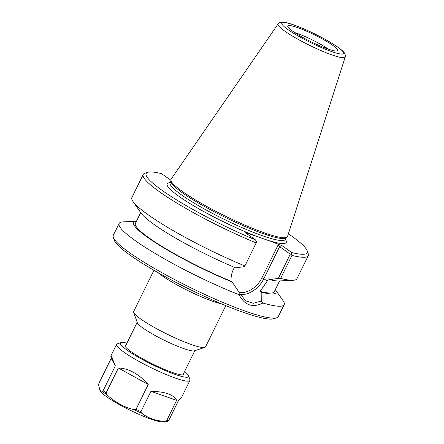 <?xml version="1.0" encoding="UTF-8"?>
<svg xmlns="http://www.w3.org/2000/svg" width="444" height="444" viewBox="0 0 444 444"><rect width="100%" height="100%" fill="white"/><g stroke="black" fill="none" stroke-linecap="round" stroke-linejoin="round"><path stroke-width="0.67" d="M225.813 305.65L205.539 346.853A40.049 5.561 -153.8 0 1 204.839 347.38A40.049 5.561 -153.8 0 1 177.522 339.005A40.049 5.561 -153.8 0 1 140.976 319.175A40.049 5.561 -153.8 0 1 133.683 312.365A40.049 5.561 -153.8 0 1 133.672 311.494L153.946 270.285M113.287 237.396L114.308 240.304A89.738 12.46 26.2 0 0 130.658 255.561A89.738 12.46 26.2 0 0 212.543 300A89.738 12.46 26.2 0 0 273.754 318.759L276.684 317.793A91.963 12.771 -153.8 0 1 213.953 298.568A91.963 12.771 -153.8 0 1 130.037 253.03A91.963 12.771 -153.8 0 1 113.287 237.396A91.963 12.771 -153.8 0 1 113.259 235.387L119.131 223.46A91.963 12.771 -153.8 0 1 122.966 221.895L136.469 221.229M204.839 347.38L194.394 350.821A32.118 4.462 -153.8 0 1 172.488 344.106A32.118 4.462 -153.8 0 1 143.179 328.199A32.118 4.462 -153.8 0 1 137.329 322.738L133.683 312.365M170.196 182.673A66.378 9.219 26.2 0 0 189.349 203.169A66.378 9.219 26.2 0 0 257.725 236.774L245.132 232.534L255.461 239.877A89.738 12.46 -153.8 0 1 174.242 198.446A89.738 12.46 -153.8 0 1 147.758 172.322A89.738 12.46 -153.8 0 1 161.538 173.643L170.896 180.242M279.443 244.361L278.016 245.149L279.615 246.636L290.276 254.157L291.358 253.996L291.88 252.597L281.751 245.454L267.743 240.271A66.378 9.219 26.2 0 0 285.314 239.322M290.276 254.157L278.338 278.421L269.425 279.637L268.326 278.86L267.227 281.085L260.101 291.381L261.183 292.146L261.261 301.049L253.23 303.296L245.715 300.832L239.976 293.612L232.179 282.018L231.091 281.252C230.83 277.067 231.624 273.077 233.461 269.292L234.426 267.327M244.572 266.628L256.682 241.88L244.572 266.628L235.659 267.843A79.31 11.011 26.2 0 1 141.003 213.031L133 201.509A91.963 12.771 26.2 0 0 244.777 265.906M255.461 239.877L256.682 241.88M239.976 293.612L239.061 294.699C244.622 305.311 252.575 308.092 262.937 303.036L261.261 301.049M239.061 294.699A91.963 12.771 -153.8 0 1 135.908 241.103A91.963 12.771 -153.8 0 1 119.131 223.46M261.183 292.146A79.31 11.011 26.2 0 0 275.336 289.577L283.056 300.666A91.963 12.771 -153.8 0 1 284.154 304.667L278.288 316.589A91.963 12.771 -153.8 0 1 276.684 317.793M284.154 304.667A91.963 12.771 -153.8 0 1 262.937 303.036M136.463 221.245A79.31 11.011 26.2 0 0 157.104 243.745A79.31 11.011 26.2 0 0 232.179 282.018M147.758 172.322L144.827 173.288A91.963 12.771 26.2 0 0 143.223 174.498A91.963 12.771 26.2 0 0 256.099 242.89M143.223 174.498L131.896 197.508A91.963 12.771 26.2 0 0 133 201.509M288.384 233.81A89.738 12.46 -153.8 0 1 307.204 250.782A89.738 12.46 -153.8 0 1 291.88 252.597M278.338 278.421L280.625 278.421L291.952 255.411L291.358 253.996M291.952 255.411A91.963 12.771 26.2 0 0 308.253 255.7A91.963 12.771 26.2 0 0 308.225 253.691L307.204 250.782M280.625 278.421A91.963 12.771 26.2 0 0 293.084 280.281A91.963 12.771 26.2 0 0 296.925 278.715L308.253 255.7M257.725 236.774L267.743 240.271M278.111 23.937L171.107 179.171A64.891 9.008 26.2 0 0 170.879 180.081L170.984 181.541A64.152 8.908 26.2 0 0 182.823 193.107A64.152 8.908 26.2 0 0 243.029 225.608A64.152 8.908 26.2 0 0 285.731 238.001L286.952 237.19A64.891 9.008 26.2 0 0 287.534 236.458L345.238 56.965C345.626 55.866 345.31 54.473 344.272 52.781C344.1 52.553 343.323 51.132 337.995 47.253C332.168 43.162 324.597 38.806 315.296 34.182C307.431 30.309 300.283 27.228 293.861 24.947C289.46 23.388 285.964 22.472 283.377 22.2C279.731 22.428 277.972 23.005 278.111 23.937A37.413 5.195 26.2 0 0 284.882 31.208A37.413 5.195 26.2 0 0 321.639 50.871A37.413 5.195 26.2 0 0 345.238 56.965M170.879 180.081A64.891 9.008 26.2 0 0 182.85 191.78A64.891 9.008 26.2 0 0 243.756 224.658A64.891 9.008 26.2 0 0 286.952 237.19M297.558 27.589A27.811 3.863 -153.8 0 1 325.469 40.709A27.811 3.863 -153.8 0 1 337.468 50.81A27.811 3.863 -153.8 0 1 311.033 41.753A27.811 3.863 -153.8 0 1 287.729 26.335A27.811 3.863 -153.8 0 1 297.558 27.589M328.344 49.14A24.836 3.447 26.2 0 0 296.931 33.306A24.836 3.447 26.2 0 0 294.616 32.545M140.709 212.609L135.398 223.404A77.389 10.745 26.2 0 0 231.091 281.252M260.101 291.381A77.389 10.745 26.2 0 0 274.275 291.741L279.587 280.947M269.425 279.637A79.31 11.011 26.2 0 0 279.071 280.969L293.084 280.281M111.2 358.358L110.817 356.055C111.083 355.727 112.593 358.991 115.346 365.85L103.097 390.742L102.348 391.508L99.822 390.232L98.601 384.732L98.957 383.244L111.2 358.358L115.346 365.85M126.934 343.14A37.956 5.273 26.2 0 0 121.118 342.585L117.272 343.85A40.876 5.678 26.2 0 0 116.561 344.389A40.876 5.678 26.2 0 0 124.02 352.231A40.876 5.678 26.2 0 0 163.819 373.559A40.876 5.678 26.2 0 0 189.915 380.48A40.876 5.678 26.2 0 0 189.904 379.587L188.561 375.768A37.956 5.273 26.2 0 0 184.571 371.5M106.138 392.885L118.387 367.993C128.838 368.453 138.789 373.942 148.235 384.471L135.986 409.362L133.999 409.69C123.843 407.093 114.852 402.131 107.021 394.799L106.138 392.885A40.876 5.678 26.2 0 1 104.551 391.791A40.876 5.678 26.2 0 1 103.097 390.742M140.953 411.638L150.938 391.342C164.929 391.558 173.499 394.55 176.645 400.322L166.661 420.612L164.874 421.306C155.961 420.968 148.218 418.259 141.636 413.192L140.953 411.638A40.876 5.678 26.2 0 1 135.986 409.362M164.874 421.306A40.149 5.572 26.2 0 0 167.566 421.528A40.149 5.572 26.2 0 0 167.832 421.511L168.587 420.746L178.571 400.455L181.912 396.747L189.915 380.48M118.387 367.993L148.235 384.471M167.832 421.511L162.043 421.8A35.165 4.884 26.2 0 1 137.29 413.586A35.165 4.884 26.2 0 1 106.826 396.897A35.165 4.884 26.2 0 1 100.832 391.68L99.822 390.232M150.938 391.342L176.645 400.322M121.118 342.585A37.956 5.273 26.2 0 0 127.384 350.36A37.956 5.273 26.2 0 0 166.611 371.129A37.956 5.273 26.2 0 0 188.561 375.768M126.118 344.799A32.85 4.562 26.2 0 0 125.053 346.054A32.85 4.562 26.2 0 0 131.036 351.637A32.85 4.562 26.2 0 0 161.006 367.904A32.85 4.562 26.2 0 0 183.416 374.775A32.85 4.562 26.2 0 0 183.755 373.16M158.142 272.699A40.049 5.561 26.2 0 0 162.282 275.874A40.049 5.561 26.2 0 0 221.345 303.796M278.016 245.149L261.971 277.755L263.841 278.699L279.615 246.636L281.751 245.454M261.971 277.755A22.139 16.478 -54.8 0 1 239.15 292.535M240.426 294.561A23.621 17.582 125.2 0 0 263.841 278.699L267.227 281.085M246.181 233.333L246.026 232.689M285.153 239.849L285.242 239.466A64.152 8.908 -153.8 0 1 244.289 228.605A64.152 8.908 -153.8 0 1 181.824 195.127A64.152 8.908 -153.8 0 1 170.124 182.823L170.957 181.124M288.089 29.681A34.477 4.79 -153.8 0 1 308.763 31.102A34.477 4.79 -153.8 0 1 341.353 54.085A34.477 4.79 -153.8 0 1 288.089 29.681M166.661 420.612A40.876 5.678 26.2 0 0 168.587 420.746M133.999 409.69A40.149 5.572 26.2 0 0 141.636 413.192M102.348 391.508A40.149 5.572 26.2 0 0 104.518 393.095A40.149 5.572 26.2 0 0 107.021 394.799M137.179 322.322L125.275 346.514M194.816 350.682L182.911 374.875M169.869 183.122L170.124 182.823M285.242 239.466L286.075 237.768M110.817 356.055L116.561 344.389"/></g></svg>
